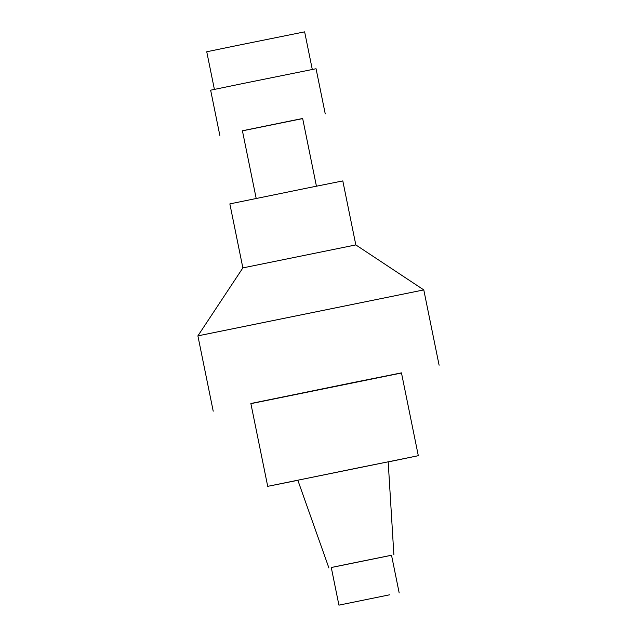 <?xml version="1.0" encoding="UTF-8"?>
<svg xmlns="http://www.w3.org/2000/svg" width="637" height="637" viewBox="0 0 637 637"><rect width="100%" height="100%" fill="white"/><g stroke="black" fill="none" stroke-linecap="round" stroke-linejoin="round"><path stroke-width="0.96" d="M256.193 198.449L242.418 130.768L293.227 120.385L302.663 118.506L316.43 186.195M242.872 267.898L229.853 203.896L307.193 188.066L342.802 180.916L355.828 244.919L423.788 289.907L197.892 335.866L242.872 267.898L355.828 244.919M302.679 118.586L242.434 130.84M325.252 113.912L316.056 68.732L242.482 83.614L210.64 90.183L219.829 135.363M312.289 69.465L304.637 31.85L236.311 45.665L206.746 51.764L214.398 89.379M250.89 403.651L401.485 373.011M297.869 480.306L267.715 486.334L250.859 403.508L353.973 382.399L401.461 372.868L418.31 455.694L388.196 461.929M389.74 594.775L338.932 605.15L389.74 594.775M399.176 592.896L391.516 555.241L349.474 563.745L331.272 567.503L338.932 605.15M331.28 567.519L391.516 555.265M328.915 567.981L297.829 480.202L359.706 467.542L388.188 461.825L393.873 554.763M267.715 486.334L418.31 455.694M439.108 365.208L423.788 289.907M213.212 411.168L197.892 335.866"/></g></svg>
